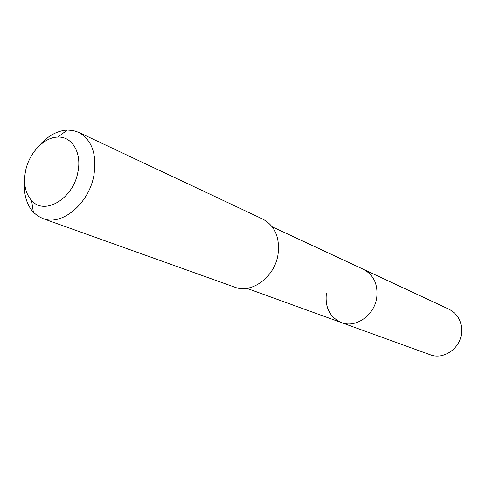 <?xml version="1.0" encoding="UTF-8"?>
<svg xmlns="http://www.w3.org/2000/svg" width="486" height="486" viewBox="0 0 486 486"><rect width="100%" height="100%" fill="white"/><g stroke="black" fill="none" stroke-linecap="round" stroke-linejoin="round"><path stroke-width="0.73" d="M246.809 288.332L430.304 354.786C443.141 359.944 459.592 349.106 461.421 333.967C462.478 322.51 458.371 314.272 449.119 309.266L363.443 269.329C373.71 274.918 378.138 284.395 376.723 297.754C374.354 315.426 355.655 328.36 341.427 322.601C329.848 317.291 324.842 307.504 326.404 293.222M341.427 322.601C355.655 328.36 374.354 315.426 376.723 297.754C378.138 284.395 373.71 274.918 363.443 269.329L272.233 226.81M42.883 218.554L234.702 287.159C251.651 294.024 274.639 277.117 278.004 254.634C280.076 237.684 275.015 225.838 262.823 219.095L78.525 132.283C92.006 139.889 97.109 154.348 93.841 175.646C88.768 203.974 61.594 226.306 42.883 218.554L37.805 216.003L33.382 212.267C26.378 204.357 23.443 193.726 24.573 180.355M38.594 146.42C47.233 136.153 56.819 130.691 67.36 130.035L73.131 130.503L78.525 132.283M25.576 170.865C29.075 153.023 44.032 137.167 57.791 137.088C72.122 136.22 82.073 153.005 77.863 172.196C73.21 198.853 44.457 215.857 31.584 200.518C25.223 193.197 23.219 183.313 25.576 170.865M57.791 137.088L67.36 130.035M31.584 200.518L33.382 212.267"/></g></svg>
